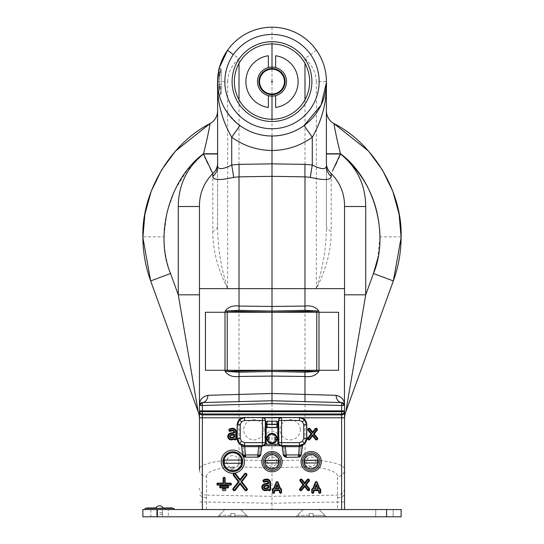 <?xml version="1.0" encoding="UTF-8"?>
<svg xmlns="http://www.w3.org/2000/svg" width="544" height="544" viewBox="0 0 544 544"><rect width="100%" height="100%" fill="white"/><g stroke="black" fill="none" stroke-linecap="round" stroke-linejoin="round"><path stroke-width="0.41" stroke-dasharray="2.72 2.04" d="M241.536 461.672A8.704 8.704 0 0 0 232.832 452.968A8.704 8.704 0 0 0 224.128 461.672A8.704 8.704 0 0 0 232.832 470.376A8.704 8.704 0 0 0 241.536 461.672A8.704 8.704 0 0 0 232.832 452.968A8.704 8.704 0 0 0 224.128 461.672A8.704 8.704 0 0 0 232.832 470.376A8.704 8.704 0 0 0 241.536 461.672M242.984 461.672A10.152 10.152 0 0 0 232.832 451.52A10.152 10.152 0 0 0 222.68 461.672A10.152 10.152 0 0 0 232.832 471.832A10.152 10.152 0 0 0 242.984 461.672A10.152 10.152 0 0 0 232.832 451.52A10.152 10.152 0 0 0 222.68 461.672A10.152 10.152 0 0 0 232.832 471.832A10.152 10.152 0 0 0 242.984 461.672M280.704 461.672A8.704 8.704 0 0 0 272 452.968A8.704 8.704 0 0 0 263.296 461.672A8.704 8.704 0 0 0 272 470.376A8.704 8.704 0 0 0 280.704 461.672A8.704 8.704 0 0 0 272 452.968A8.704 8.704 0 0 0 263.296 461.672A8.704 8.704 0 0 0 272 470.376A8.704 8.704 0 0 0 280.704 461.672A8.704 8.704 0 0 0 272 452.968A8.704 8.704 0 0 0 263.296 461.672A8.704 8.704 0 0 0 272 470.376A8.704 8.704 0 0 0 280.704 461.672M319.872 461.672A8.704 8.704 0 0 0 311.168 452.968A8.704 8.704 0 0 0 302.464 461.672A8.704 8.704 0 0 0 311.168 470.376A8.704 8.704 0 0 0 319.872 461.672A8.704 8.704 0 0 0 311.168 452.968A8.704 8.704 0 0 0 302.464 461.672A8.704 8.704 0 0 0 311.168 470.376A8.704 8.704 0 0 0 319.872 461.672A8.704 8.704 0 0 0 311.168 452.968A8.704 8.704 0 0 0 302.464 461.672A8.704 8.704 0 0 0 311.168 470.376A8.704 8.704 0 0 0 319.872 461.672M326.393 82.586L326.4 81.6C326.325 70.128 323.007 59.677 316.452 50.238C305.347 35.394 290.53 27.717 272 27.2C253.47 27.717 238.653 35.394 227.548 50.238M221.224 69.272L221.224 81.6L221.224 69.272L220.803 69.244L219.422 75.453L218.974 81.6C220.884 95.214 221.034 97.267 219.422 87.754L218.974 81.6C220.884 67.98 221.034 65.933 219.422 75.453A1.448 0.721 -172.5 0 1 218.056 74.548M218.049 88.55L217.702 84.973M217.62 82.994L217.614 80.247M217.756 77.459L219.429 67.612M221.224 93.928L221.224 81.6L221.224 93.928L220.803 93.956L219.422 87.754A1.448 0.721 -7.5 0 0 218.062 88.658M326.4 153.755L326.4 110.847L326.4 153.986L340.524 153.755L337.443 141.12M336.94 138.897L335.294 131.09M335.09 130.05L334.431 126.548M334.227 125.426L333.948 123.576A14.504 14.504 0 0 1 326.4 110.847M316.452 50.238L304.98 58.602C312.025 64.695 315.806 72.359 316.329 81.6L326.4 81.6L326.4 226.154A14.504 6.977 0 0 0 331.174 231.329L331.174 173.502A14.504 14.008 0 0 1 326.4 163.118L326.4 226.154C326.332 247.119 322.973 267.947 316.329 288.64L344.536 288.64L344.536 469.662C346.242 464.522 324.788 459.32 304.98 460.074L304.98 466.99C321.252 466.235 338.871 471.437 337.47 476.578A7.256 6.922 -0 0 0 344.536 469.662L344.536 488.172A7.256 6.922 -0 0 1 337.47 495.088L272 496.346L206.53 495.088L206.53 502.003L199.464 502.003M206.53 476.578C205.129 471.437 222.748 466.235 239.02 466.99L239.02 460.074C219.212 459.32 197.758 464.522 199.464 469.662A7.256 6.922 0 0 0 206.53 476.578L206.53 495.088A7.256 6.922 0 0 1 199.464 488.172M344.536 488.172L344.536 502.003L337.47 502.003L337.47 476.578M337.47 509.544L199.464 509.544L272 509.544L272 503.261L337.47 502.003L337.47 509.544L272 509.544M300.288 429.76A10.152 10.152 0 0 0 290.136 419.608A10.152 10.152 0 0 0 279.976 429.76A10.152 10.152 0 0 0 290.136 439.912A10.152 10.152 0 0 0 300.288 429.76M266.166 442.775A7.256 7.256 0 0 0 277.834 442.775M278.562 441.558A7.256 7.256 0 0 0 278.562 435.37M277.834 434.153A7.256 7.256 0 0 0 266.166 434.153M265.438 435.37A7.256 7.256 0 0 0 265.438 441.558M264.024 429.76A10.152 10.152 0 0 0 253.864 419.608A10.152 10.152 0 0 0 243.712 429.76A10.152 10.152 0 0 0 253.864 439.912A10.152 10.152 0 0 0 264.024 429.76M304.98 99.77L304.98 460.074L272 460.707L272 467.622L304.98 466.99M206.53 509.544L206.53 502.003L272 503.261L272 467.622L239.02 466.99M344.536 509.544L344.536 502.003M199.464 294.814L199.464 419.118L199.464 206.516L199.464 294.814L178.276 294.814L198.159 411.686L150.654 280.942L170.537 273.516C166.253 261.671 164.098 249.451 164.084 236.851L142.888 236.851M199.464 419.118A21.76 21.76 0 0 0 198.159 411.686M199.464 469.662L199.464 206.516L178.276 206.516L178.276 294.814L170.537 273.516M212.826 231.329C212.806 250.308 217.756 269.416 227.671 288.64C221.027 267.947 217.668 247.119 217.6 226.154A14.504 6.977 180 0 1 212.826 231.329L212.826 173.502C203.803 182.723 199.349 193.725 199.464 206.516M199.464 288.64L227.671 288.64L227.671 81.6L217.6 81.6L217.6 226.154L217.6 153.986L203.476 153.986L204.082 155.4M205.455 158.528L206.264 160.303M207.903 163.792L210.052 168.137M211.596 171.129L211.881 171.666M205.999 143.528L203.476 153.986C186.878 167.491 178.48 185.001 178.276 206.516M217.6 153.986L217.6 110.847A14.504 14.504 0 0 1 210.052 123.576L208.699 131.104M208.216 133.498L208.032 134.395M207.645 136.204L206.536 141.202M217.6 81.6C216.9 97.58 224.332 112.22 239.904 125.521C249.499 132.41 260.195 135.898 272 136L272 119.252M344.536 405.47L344.536 419.118A21.76 21.76 0 0 1 345.841 411.686L393.346 280.942L373.463 273.516L365.724 294.814L365.724 206.516C365.52 185.001 357.122 167.491 340.524 153.986L340.524 153.755M345.841 411.686L365.724 294.814L344.536 294.814M331.174 173.502C340.197 182.723 344.651 193.725 344.536 206.516L365.724 206.516M326.4 153.986L340.524 153.986L339.918 155.407M332.404 171.129L335.24 165.553M336.865 162.18L338.32 159.025M220.803 69.244L219.477 67.422L218.647 70.972M227.671 81.6C228.174 72.393 231.955 64.729 239.02 58.602L233.369 54.577M272 27.2L272 41.711C285.743 41.97 296.738 47.6 304.98 58.602L304.98 63.43M316.329 81.6L316.329 288.64C326.244 269.416 331.194 250.308 331.174 231.329M344.536 288.64L344.536 206.516M272 311.093L272 400.744L202.293 402.574M239.02 99.77L239.02 460.074L272 460.707L272 403.648M272 306.456L272 150.504M272 94.656L272 81.988M272 81.212L272 68.544M272 43.948L272 41.711C258.257 41.97 247.262 47.6 239.02 58.602L239.02 63.43M217.6 163.118A14.504 14.008 180 0 1 212.826 173.502M217.6 153.755L203.476 153.755L187.326 170.143L174.787 190.114L166.913 212.364L164.091 235.26M219.048 74.793L219.048 84.85L221.224 84.184L221.224 76.582L221.224 84.184L219.048 84.85L219.048 74.793L221.224 76.582M221.224 86.945L221.224 72.318L221.224 88.856L221.224 86.945L219.048 87.19L219.048 72.114L219.048 88.189L219.048 87.19L221.224 86.945M221.224 87.978L221.224 86.965L221.224 87.978L219.048 87.734L219.048 88.189L219.048 86.299L219.048 87.734L221.224 87.978M219.048 86.299L221.224 86.965L219.048 86.299M221.224 72.318L221.224 71.448L221.224 72.318L219.048 72.57L221.224 72.318M275.624 55.74L275.624 67.551A14.504 14.504 0 0 1 275.624 95.649L275.624 107.46M268.376 107.46L268.376 95.649A14.504 14.504 0 0 1 268.376 67.551L268.376 55.74M156.747 509.544L156.747 516.8L162.404 516.8L156.747 516.8L162.404 516.8L156.747 516.8L156.747 509.544L162.404 509.544L162.404 516.8L162.404 509.544L156.747 509.544M168.28 509.544L150.872 509.544L168.28 509.544L150.872 509.544L150.872 516.8L168.28 516.8L150.872 516.8L168.28 516.8L150.872 516.8L150.872 509.544L168.28 509.544L168.28 516.8M375.72 509.544L375.72 516.8L393.128 516.8L375.72 516.8L393.128 516.8L375.72 516.8L375.72 509.544L393.128 509.544L393.128 516.8L393.128 509.544L375.72 509.544L393.128 509.544L375.72 509.544L375.72 516.8M240.808 509.544L248.064 516.8L217.6 516.8L248.064 516.8L217.6 516.8L248.064 516.8L240.808 509.544L224.856 509.544L217.6 516.8L224.856 509.544L240.808 509.544M319.144 509.544L326.4 516.8L295.936 516.8L326.4 516.8L295.936 516.8L326.4 516.8L319.144 509.544L303.192 509.544L295.936 516.8L303.192 509.544L319.144 509.544M157.4 516.8L142.888 516.8L142.888 509.544L157.4 509.544L157.4 516.8L401.112 516.8M401.112 509.544L157.4 509.544M393.128 509.544L393.128 516.8M150.872 509.544L150.872 516.8M230.874 515.352L219.776 515.352L219.776 516.8L230.874 516.8L219.776 516.8L230.874 516.8L219.776 516.8L219.776 515.352L230.874 515.352L230.874 516.8L230.874 513.461L230.874 515.352L219.776 515.352L230.874 515.352L230.874 516.8L230.874 513.461L234.79 513.461L230.874 513.461L230.874 515.352M234.79 516.8L245.888 516.8L234.79 516.8L245.888 516.8L234.79 516.8L234.79 515.352L245.888 515.352L234.79 515.352L234.79 516.8L234.79 513.461L234.79 515.352L245.888 515.352L234.79 515.352L234.79 516.8M234.79 513.461L230.874 513.461L234.79 513.461L234.79 515.352L234.79 513.461M309.21 515.352L298.112 515.352L298.112 516.8L309.21 516.8L298.112 516.8L309.21 516.8L298.112 516.8L298.112 515.352L309.21 515.352L309.21 516.8L309.21 513.461L309.21 515.352L298.112 515.352L309.21 515.352L309.21 516.8L309.21 513.461L313.126 513.461L309.21 513.461L309.21 515.352M313.126 516.8L324.224 516.8L313.126 516.8L324.224 516.8L313.126 516.8L313.126 515.352L324.224 515.352L313.126 515.352L313.126 516.8L313.126 513.461L313.126 515.352L324.224 515.352L313.126 515.352L313.126 516.8M313.126 513.461L309.21 513.461L313.126 513.461L313.126 515.352L313.126 513.461M276.644 461.672A4.644 4.644 0 0 0 272 457.035A4.644 4.644 0 0 0 267.356 461.672A4.644 4.644 0 0 0 272 466.317A4.644 4.644 0 0 0 276.644 461.672M315.812 461.672A4.644 4.644 0 0 0 311.168 457.035A4.644 4.644 0 0 0 306.524 461.672A4.644 4.644 0 0 0 311.168 466.317A4.644 4.644 0 0 0 315.812 461.672M244.44 461.672A11.608 11.608 0 0 0 232.832 450.072A11.608 11.608 0 0 0 221.224 461.672A11.608 11.608 0 0 0 232.832 473.28A11.608 11.608 0 0 0 244.44 461.672M238.925 461.672A6.093 6.093 0 0 0 232.832 455.58A6.093 6.093 0 0 0 226.739 461.672A6.093 6.093 0 0 0 232.832 467.765A6.093 6.093 0 0 0 238.925 461.672M272.02 468.132A6.453 6.453 0 0 0 277.821 458.884A6.453 6.453 0 0 0 266.975 457.62A6.453 6.453 0 0 0 270.504 467.956L271.245 468.085A6.453 6.453 0 0 1 266.54 458.232A6.453 6.453 0 0 1 277.46 458.232A6.453 6.453 0 0 1 272.755 468.085L272.02 468.132M311.188 468.132A6.453 6.453 0 0 0 316.989 458.884A6.453 6.453 0 0 0 306.143 457.62A6.453 6.453 0 0 0 309.672 467.956L310.413 468.085A6.453 6.453 0 0 1 305.708 458.232A6.453 6.453 0 0 1 316.628 458.232A6.453 6.453 0 0 1 311.923 468.085L311.188 468.132M231.751 467.52L230.697 467.228L230.697 470.261L231.751 470.458L231.751 467.52M232.859 467.622L233.913 467.52L233.913 470.458L232.859 470.526L232.859 467.622M232.859 470.526A8.847 8.847 0 0 0 240.822 457.871A8.847 8.847 0 0 0 225.978 456.076A8.847 8.847 0 0 0 230.697 470.261M233.913 470.458A8.847 8.847 0 0 0 240.312 456.94A8.847 8.847 0 0 0 225.352 456.94A8.847 8.847 0 0 0 231.751 470.458M265.771 460.367L278.229 460.367M278.229 462.978L265.771 462.978M304.939 460.367L317.397 460.367M317.397 462.978L304.939 462.978M224.529 460.081L241.135 460.081M241.135 463.27L224.529 463.27M267.077 421.559L267.077 424.191M267.077 424.449L267.077 427.081M276.923 421.559L276.923 424.191M276.923 424.449L276.923 427.081M268.852 437.594A3.264 3.264 0 0 1 275.148 437.594M275.148 439.334A3.264 3.264 0 0 1 268.852 439.334M244.44 417.432L299.56 417.432M257.543 457.32L258.624 455.437A2.904 2.904 -21.2 0 0 257.489 457.13M286.511 457.13A2.904 2.904 21.2 0 0 285.376 455.437L286.457 457.32M283.852 446.699L284.716 454.6L283.852 446.699M260.148 446.699L259.284 454.6L260.148 446.699M245.895 457.13A2.904 2.904 21.2 0 0 244.759 455.437L245.84 457.32M299.9 454.6L300.907 445.536L299.9 454.6M298.16 457.32L299.241 455.437A2.904 2.904 -21.2 0 0 298.105 457.13M243.148 445.992L244.1 454.6L243.148 445.992M155.931 507.953L146.676 507.953M159.576 508.388L172.632 508.388L159.576 508.388C162.833 508.388 162.833 508.388 159.576 508.388C156.312 508.388 156.312 508.388 159.576 508.388C162.833 508.388 162.833 508.388 159.576 508.388C156.312 508.388 156.312 508.388 159.576 508.388L159.732 507.953L159.576 508.388L164.941 508.388C166.246 508.388 166.246 508.388 164.941 508.388L159.576 508.388M172.468 507.953L163.214 507.953M153.483 508.388L153.32 507.953L151.606 507.953L151.45 508.388L153.483 508.388L151.45 508.388M161.446 507.953L165.798 507.953L159.732 507.953L161.446 507.953L161.602 508.388M157.386 507.953L155.672 507.953L155.509 508.388L155.672 507.953L157.386 507.953M153.32 507.953L151.606 507.953M157.542 508.388L155.509 508.388L157.542 508.388M174.08 509.544L174.08 508.388L145.064 508.388L145.064 509.544L174.08 509.544L145.064 509.544M159.576 514.481L161.752 514.481L159.576 514.481M159.576 512.74L161.752 512.74L159.576 512.74M155.727 508.388A4.134 4.134 0 0 1 163.418 508.388L155.727 508.388L163.418 508.388M205.435 312.256L227.222 312.256L227.222 370.28L316.778 370.28L316.778 312.256L318.995 312.256M227.222 312.256L316.778 312.256M318.859 370.28L318.859 312.256L338.565 312.256M225.141 370.28L225.005 312.256M401.112 236.851L379.916 236.851M206.482 497.712A7.256 4.291 0 0 1 199.464 493.422M337.518 497.712A7.256 4.291 180 0 0 344.536 493.422M301.838 417.799L280.085 417.799M263.915 417.799L242.162 417.799M379.916 237.238L377.672 258.713M386.6 509.544L386.6 516.8M220.803 93.956L219.477 95.778M219.048 88.189L221.224 88.856L219.048 88.189M219.048 72.114L221.224 71.448M245.888 515.352L245.888 516.8L245.888 515.352M324.224 515.352L324.224 516.8L324.224 515.352M147.608 508.388L147.444 507.953M171.544 508.388L171.7 507.953M161.752 514.481C162.867 514.427 162.867 513.842 161.752 512.74C162.867 513.842 162.867 514.427 161.752 514.481M157.4 512.74C156.244 512.965 156.244 513.55 157.4 514.481C156.244 513.55 156.244 512.965 157.4 512.74"/><path stroke-width="0.82" d="M282.152 461.672A10.152 10.152 0 0 0 272 451.52A10.152 10.152 0 0 0 261.848 461.672A10.152 10.152 0 0 0 272 471.832A10.152 10.152 0 0 0 282.152 461.672A10.152 10.152 0 0 0 272 451.52A10.152 10.152 0 0 0 261.848 461.672A10.152 10.152 0 0 0 272 471.832A10.152 10.152 0 0 0 282.152 461.672M321.32 461.672A10.152 10.152 0 0 0 311.168 451.52A10.152 10.152 0 0 0 301.016 461.672A10.152 10.152 0 0 0 311.168 471.832A10.152 10.152 0 0 0 321.32 461.672A10.152 10.152 0 0 0 311.168 451.52A10.152 10.152 0 0 0 301.016 461.672A10.152 10.152 0 0 0 311.168 471.832A10.152 10.152 0 0 0 321.32 461.672M232.104 81.6A39.896 39.896 0 0 0 272 121.496A39.896 39.896 0 0 0 311.896 81.6A39.896 39.896 0 0 0 272 41.704A39.896 39.896 0 0 0 232.104 81.6M234.348 81.6A37.652 37.652 0 0 0 272 119.252A37.652 37.652 0 0 0 309.652 81.6A37.652 37.652 0 0 0 272 43.948A37.652 37.652 0 0 0 234.348 81.6M272.476 27.2L272 27.2A54.4 54.4 0 0 1 326.4 81.6A54.4 54.4 0 0 1 272 136C283.805 135.898 294.501 132.41 304.096 125.521L321.116 104.985L326.393 82.586M218.056 74.548A1.448 0.721 -172.5 0 1 218.062 74.548C221.836 58.201 216.328 73.399 218.062 88.658L218.049 88.55M217.702 84.973L217.62 82.994M217.614 80.247L217.756 77.459M326.4 110.847A14.504 14.504 0 0 0 333.948 123.576L368.451 151.028L382.364 169.857L392.788 191.257L399.112 214.214L401.105 237.538L393.346 280.942C398.5 266.696 401.084 252.001 401.112 236.851C402.492 192.488 373.538 143.65 333.948 123.576C333.812 123.896 337.124 141.1 340.524 153.755C366.037 175.583 379.168 203.286 379.916 236.851L379.916 237.238M337.443 141.12L336.94 138.897M335.294 131.09L335.09 130.05M334.431 126.548L334.227 125.426M142.888 236.851C142.916 252.001 145.5 266.696 150.654 280.942L142.895 237.538L144.888 214.214L151.212 191.257L161.636 169.857L175.549 151.028L210.052 123.576C170.462 143.65 141.508 192.488 142.888 236.851M211.881 171.666L212.826 173.502C203.803 182.723 199.349 193.725 199.464 206.516L199.464 405.47L202.368 405.47L202.293 402.574A2.904 2.904 0 0 0 199.464 405.47L199.464 411.067A2.904 2.897 0 0 0 202.368 413.964L202.368 411.692L341.632 411.692L202.368 411.502A2.904 0.626 180 0 1 199.464 410.876L202.368 410.876L202.368 411.692A2.904 0.626 180 0 1 199.464 411.067L199.464 469.662M220.089 486.894A0.578 0.578 0 0 0 220.667 487.472L227.589 487.472A0.578 0.578 0 0 0 228.167 486.894A0.578 0.578 0 0 0 227.589 486.316L220.667 486.316A0.578 0.578 0 0 0 220.089 486.894M219.647 486.894A1.02 1.02 0 0 0 220.667 487.92L227.589 487.92A1.02 1.02 0 0 0 228.609 486.894A1.02 1.02 0 0 0 227.589 485.874L220.667 485.874A1.02 1.02 0 0 0 219.647 486.894M233.961 433.044L230.704 433.67A2.815 2.815 0 0 0 228.487 437.056A2.815 2.815 0 0 0 231.948 439.158L233.947 438.634A0.68 0.68 0 0 1 234.709 438.954A0.585 0.585 0 0 0 235.79 438.668L235.79 432.079A3.108 3.108 0 0 0 232.689 428.978A6.589 6.589 0 0 0 229.915 429.583A0.585 0.585 0 0 0 229.636 430.358A0.585 0.585 0 0 0 230.404 430.644A5.426 5.426 0 0 1 232.689 430.141A1.945 1.945 0 0 1 234.607 432.364A0.809 0.809 0 0 1 233.961 433.044L233.832 432.392L230.581 433.017A3.482 3.482 0 0 0 227.841 437.199A3.482 3.482 0 0 0 232.118 439.804L234.131 439.287A1.244 1.244 0 0 0 236.456 438.668L236.456 432.079A3.774 3.774 0 0 0 232.689 428.312A7.256 7.256 0 0 0 229.636 428.978A1.244 1.244 0 0 0 229.031 430.637A1.244 1.244 0 0 0 230.69 431.242A4.76 4.76 0 0 1 232.689 430.807A1.278 1.278 0 0 1 233.947 432.269L233.832 432.392M224.706 483.541L224.706 478.319A0.578 0.578 0 0 0 224.128 477.741A0.578 0.578 0 0 0 223.55 478.319L223.55 483.541L217.899 483.541A0.578 0.578 0 0 0 217.321 484.126A0.578 0.578 0 0 0 217.899 484.704L230.357 484.704A0.578 0.578 0 0 0 230.935 484.126A0.578 0.578 0 0 0 230.357 483.541L224.706 483.541L225.148 483.099L225.148 478.319A1.02 1.02 0 0 0 224.128 477.299A1.02 1.02 0 0 0 223.108 478.319L223.108 483.099L217.899 483.099A1.02 1.02 0 0 0 216.872 484.126A1.02 1.02 0 0 0 217.899 485.146L230.357 485.146A1.02 1.02 0 0 0 231.384 484.126A1.02 1.02 0 0 0 230.357 483.099L225.148 483.099M266.778 480.91A1.945 1.945 0 0 1 268.709 483.079A0.809 0.809 0 0 1 268.063 483.779L264.772 484.446A2.815 2.815 0 0 0 262.582 487.839A2.815 2.815 0 0 0 266.036 489.933L268.036 489.41A0.68 0.68 0 0 1 268.797 489.729A0.585 0.585 0 0 0 269.885 489.444L269.885 482.854A3.108 3.108 0 0 0 266.778 479.747A6.589 6.589 0 0 0 264.01 480.359A0.585 0.585 0 0 0 263.724 481.134A0.585 0.585 0 0 0 264.5 481.413A5.426 5.426 0 0 1 266.778 480.91L266.778 481.576A1.278 1.278 0 0 1 268.042 483.004L264.636 483.793A3.482 3.482 0 0 0 261.936 487.995A3.482 3.482 0 0 0 266.206 490.572L268.219 490.062A1.244 1.244 0 0 0 270.552 489.444L270.552 482.854A3.774 3.774 0 0 0 266.778 479.08A7.256 7.256 0 0 0 263.731 479.754A1.244 1.244 0 0 0 263.119 481.413A1.244 1.244 0 0 0 264.778 482.018A4.76 4.76 0 0 1 266.778 481.576M278.229 488.641L277.08 485.608L275.93 488.641L278.229 488.641M277.08 484.35L275.284 489.083L278.868 489.083L277.08 484.35L277.08 485.608M275.284 489.083L275.93 488.641M281.574 492.279L281.574 489.668A1.02 1.02 0 0 0 280.554 488.641L278.032 482.351A1.02 1.02 0 0 0 276.121 482.351L273.605 488.641A1.02 1.02 0 0 0 272.578 489.668L272.578 492.279A1.02 1.02 0 0 0 273.605 493.299A1.02 1.02 0 0 0 274.625 492.279L274.625 490.688L279.528 490.688L279.528 492.279A1.02 1.02 0 0 0 280.554 493.299A1.02 1.02 0 0 0 281.574 492.279L281.132 492.279L281.132 489.668L281.574 489.668M281.132 489.668A0.578 0.578 0 0 0 280.554 489.083L280.106 489.083L277.617 482.514A0.578 0.578 0 0 0 276.536 482.514L274.047 489.083L273.605 489.083A0.578 0.578 0 0 0 273.027 489.668L273.027 492.279A0.578 0.578 0 0 0 273.605 492.857A0.578 0.578 0 0 0 274.183 492.279L274.183 490.246L279.97 490.246L279.97 492.279L279.528 492.279M279.97 490.246L279.528 490.688M273.027 492.279L272.578 492.279M273.027 489.668L272.578 489.668M280.106 489.083L280.412 488.641M279.97 492.279A0.578 0.578 0 0 0 280.554 492.857A0.578 0.578 0 0 0 281.132 492.279M273.605 489.083L273.605 488.641M274.047 489.083L273.741 488.641M268.056 487.431L268.056 485.826L268.722 485.826A0.809 0.809 0 0 0 267.75 485.03L267.879 485.683L265.132 486.241A0.986 0.986 0 0 0 264.37 487.431A0.986 0.986 0 0 0 265.588 488.158L268.002 487.499L268.178 488.145A0.741 0.741 0 0 0 268.722 487.431L268.056 487.431M268.722 487.431L268.722 485.826M267.75 485.03L264.996 485.588A1.652 1.652 0 0 0 263.718 487.587A1.652 1.652 0 0 0 265.758 488.798L268.178 488.145M269.885 489.444L270.552 489.444M266.036 489.933L266.206 490.572M224.815 488.641L223.441 488.641A1.02 1.02 0 0 0 222.414 489.668A1.02 1.02 0 0 0 223.441 490.688L224.815 490.688A1.02 1.02 0 0 0 225.842 489.668A1.02 1.02 0 0 0 224.815 488.641L224.815 489.083L223.441 489.083L223.441 488.641M230.357 483.541L230.357 483.099M224.706 478.319L225.148 478.319M223.55 483.541L223.108 483.099M230.357 484.704L230.357 485.146M233.961 436.682L233.791 434.942L231.05 435.465A0.986 0.986 0 0 0 230.275 436.648A0.986 0.986 0 0 0 231.486 437.39L234.627 436.682L234.627 435.078L233.961 435.078M234.627 435.078A0.809 0.809 0 0 0 233.668 434.282L230.928 434.812A1.652 1.652 0 0 0 229.622 436.798A1.652 1.652 0 0 0 231.656 438.029L231.486 437.39M231.656 438.029L234.076 437.396L233.906 436.757M233.668 434.282L233.791 434.942M230.928 434.812L231.05 435.465M230.704 433.67L230.581 433.017M229.915 429.583L229.636 428.978M234.076 437.396A0.741 0.741 0 0 0 234.627 436.682M234.709 438.954L234.131 439.287L233.947 438.634M317.132 430.345A1.244 1.244 0 0 0 316.941 428.584A1.244 1.244 0 0 0 315.187 428.774L312.616 431.95L310.046 428.774A1.244 1.244 0 0 0 308.292 428.584A1.244 1.244 0 0 0 308.108 430.345L311.012 433.935L307.816 437.879A1.244 1.244 0 0 0 308.006 439.64A1.244 1.244 0 0 0 309.76 439.45L312.616 435.914L315.479 439.45A1.244 1.244 0 0 0 317.234 439.64A1.244 1.244 0 0 0 317.417 437.879L314.221 433.935L317.132 430.345L316.608 429.923A0.585 0.585 0 0 0 316.526 429.107A0.585 0.585 0 0 0 315.704 429.189L315.187 428.774M315.704 429.189L312.616 433.004L309.529 429.189A0.585 0.585 0 0 0 308.713 429.107A0.585 0.585 0 0 0 308.625 429.923L311.868 433.935L308.339 438.301A0.585 0.585 0 0 0 308.421 439.117A0.585 0.585 0 0 0 309.244 439.035L312.616 434.86L315.996 439.035A0.585 0.585 0 0 0 316.812 439.117A0.585 0.585 0 0 0 316.9 438.301L313.364 433.935L316.608 429.923M313.364 433.935L314.221 433.935M312.616 434.86L312.616 435.914M309.244 439.035L309.76 439.45M311.868 433.935L311.012 433.935M308.625 429.923L308.108 430.345M309.529 429.189L310.046 428.774M312.616 433.004L312.616 431.95M202.293 402.574A7.256 5.753 88.5 0 0 207.856 395.318C202.13 396.76 199.328 400.146 199.464 405.47L202.293 402.574L272 400.744L272 403.648L202.368 405.47L202.368 410.876L341.632 410.876L341.632 411.502A2.904 0.626 -0 0 0 344.536 410.876L344.536 509.544M344.536 294.814L365.724 294.814L345.841 411.686A21.76 21.76 0 0 0 344.536 419.118L344.536 405.47L341.707 402.574L341.632 405.47L272 403.648L272 400.744L341.707 402.574L272 400.744L272 393.496L336.144 395.318C341.87 396.76 344.672 400.146 344.536 405.47A2.904 2.904 0 0 0 341.707 402.574A7.256 5.753 91.5 0 1 336.144 395.318M341.632 410.876L344.536 410.876L344.536 405.47L341.632 405.47L341.632 410.876M341.632 413.964A2.904 2.897 0 0 0 344.536 411.067A2.904 0.626 0 0 1 341.632 411.692L341.632 413.964L202.368 413.964L202.368 414.902L341.632 414.902L341.632 413.964M240.088 484.024L244.848 490.151A1.394 1.394 0 0 0 246.799 490.396A1.394 1.394 0 0 0 247.044 488.444L241.849 481.753L246.684 475.524A1.394 1.394 0 0 0 246.439 473.572A1.394 1.394 0 0 0 244.48 473.817L240.088 479.482L235.688 473.817A1.394 1.394 0 0 0 233.73 473.572A1.394 1.394 0 0 0 233.485 475.524L238.32 481.753L233.124 488.444A1.394 1.394 0 0 0 233.369 490.396A1.394 1.394 0 0 0 235.328 490.151L240.088 484.024L240.088 482.936L245.371 489.743L244.848 490.151M245.371 489.743A0.728 0.728 0 0 0 246.391 489.872A0.728 0.728 0 0 0 246.52 488.852L241.006 481.753L246.16 475.116A0.728 0.728 0 0 0 246.031 474.096A0.728 0.728 0 0 0 245.011 474.225L240.088 480.563L235.164 474.225A0.728 0.728 0 0 0 234.144 474.096A0.728 0.728 0 0 0 234.015 475.116L239.163 481.753L233.648 488.852A0.728 0.728 0 0 0 233.777 489.872A0.728 0.728 0 0 0 234.797 489.743L240.088 482.936M239.163 481.753L238.32 481.753M234.015 475.116L233.485 475.524M241.006 481.753L241.849 481.753M246.52 488.852L247.044 488.444M235.164 474.225L235.688 473.817M240.088 480.563L240.088 479.482M309.441 488.655L306.245 484.704L309.148 481.114A1.244 1.244 0 0 0 308.965 479.359A1.244 1.244 0 0 0 307.21 479.543L304.64 482.725L302.07 479.543A1.244 1.244 0 0 0 300.315 479.359A1.244 1.244 0 0 0 300.132 481.114L303.035 484.704L299.839 488.655A1.244 1.244 0 0 0 300.023 490.409A1.244 1.244 0 0 0 301.777 490.226L304.64 486.69L307.503 490.226A1.244 1.244 0 0 0 309.257 490.409A1.244 1.244 0 0 0 309.441 488.655L308.924 489.076L305.388 484.704L306.245 484.704M305.388 484.704L308.632 480.699A0.585 0.585 0 0 0 308.543 479.876A0.585 0.585 0 0 0 307.727 479.964L304.64 483.779L304.64 482.725M304.64 483.779L301.553 479.964A0.585 0.585 0 0 0 300.737 479.876A0.585 0.585 0 0 0 300.648 480.699L303.892 484.704L303.035 484.704M303.892 484.704L300.356 489.076A0.585 0.585 0 0 0 300.444 489.892A0.585 0.585 0 0 0 301.26 489.804L304.64 485.629L308.02 489.804A0.585 0.585 0 0 0 308.836 489.892A0.585 0.585 0 0 0 308.924 489.076M308.02 489.804L307.503 490.226M304.64 485.629L304.64 486.69M317.397 488.641L316.248 485.608L315.098 488.641L314.452 489.083L318.036 489.083L317.397 488.641M318.036 489.083L316.248 484.35L316.248 485.608M316.248 484.35L314.452 489.083M320.742 489.668A1.02 1.02 0 0 0 319.722 488.641L317.2 482.351A1.02 1.02 0 0 0 315.289 482.351L312.773 488.641A1.02 1.02 0 0 0 311.746 489.668L311.746 492.279A1.02 1.02 0 0 0 312.773 493.299A1.02 1.02 0 0 0 313.793 492.279L313.793 490.688L318.696 490.688L318.696 492.279A1.02 1.02 0 0 0 319.722 493.299A1.02 1.02 0 0 0 320.742 492.279L320.742 489.668L320.3 489.668A0.578 0.578 0 0 0 319.722 489.083L319.722 488.641M319.722 489.083L319.274 489.083L316.785 482.514A0.578 0.578 0 0 0 315.704 482.514L313.215 489.083L312.773 489.083A0.578 0.578 0 0 0 312.195 489.668L312.195 492.279A0.578 0.578 0 0 0 312.773 492.857A0.578 0.578 0 0 0 313.351 492.279L313.351 490.246L319.138 490.246L319.138 492.279A0.578 0.578 0 0 0 319.722 492.857A0.578 0.578 0 0 0 320.3 492.279L320.3 489.668M320.3 492.279L320.742 492.279M313.351 490.246L313.793 490.688M312.195 489.668L311.746 489.668M319.274 489.083L319.58 488.641M313.215 489.083L312.909 488.641M227.589 486.316L227.589 485.874M227.589 487.472L227.589 487.92M265.438 441.558A7.256 7.256 0 0 0 266.166 442.775L265.853 444.251L263.126 445.72L280.874 445.72L278.147 444.251L277.834 442.782A7.256 7.256 0 0 0 278.562 441.558M278.562 435.37A7.256 7.256 0 0 0 277.834 434.153M266.166 434.153A7.256 7.256 0 0 0 265.438 435.37M199.464 419.118A21.76 21.76 0 0 0 198.159 411.686L150.654 280.942L170.537 273.516L178.276 294.814L178.276 206.516C178.48 185.001 186.878 167.491 203.476 153.986L203.476 153.755C206.897 141.018 210.195 123.869 210.052 123.576A14.504 14.504 0 0 0 217.6 110.847L217.6 153.755L203.476 153.755C169.572 178.928 154.272 234.539 170.537 273.516M198.159 411.686L178.276 294.814L199.464 294.814M199.464 206.516L178.276 206.516M204.082 155.4L205.455 158.528M206.264 160.303L207.903 163.792M210.052 168.137L211.596 171.129M208.699 131.104L208.216 133.498M208.032 134.395L207.645 136.204M206.536 141.202L205.999 143.528M217.6 163.118A14.504 14.008 -0 0 1 212.826 173.502L203.476 153.986L217.6 153.986L217.6 166.328L217.6 81.614C216.947 101.068 221.653 119.612 231.724 137.238L231.724 165.029L239.02 164.356L272 163.86L272 136A54.4 54.4 0 0 1 217.6 81.6A54.4 54.4 0 0 1 272 27.2L271.524 27.2M239.904 125.521L231.724 137.238C243.76 145.88 257.183 150.3 272 150.504L272 136A54.4 54.4 0 0 1 217.6 81.6A54.4 54.4 0 0 1 272 27.2M271.524 136L272 136M326.4 153.986L340.524 153.986C357.122 167.491 365.52 185.001 365.724 206.516L344.536 206.516C344.651 193.725 340.197 182.723 331.174 173.502A14.504 14.008 180 0 1 326.4 163.118L326.4 81.6C327.053 101.068 322.347 119.612 312.276 137.238L304.096 125.521M365.724 206.516L365.724 294.814L373.463 273.516L393.346 280.942L345.841 411.686M326.4 153.755L340.524 153.755L332.404 171.129M335.24 165.553L336.865 162.18M338.32 159.025L338.545 158.528M338.552 158.508L339.918 155.407M233.369 54.577L227.548 50.238L219.477 67.429M218.647 70.972L217.6 81.437M344.536 206.516L344.536 288.64L272 288.64L272 163.86L304.98 164.356L312.276 165.029C320.906 169.334 325.618 169.769 326.4 166.328A14.504 13.654 180 0 0 331.174 176.446C330.976 180.214 324.034 180.52 310.352 177.364L304.98 176.854L272 176.338L239.02 176.854L233.648 177.364C219.946 180.513 213.01 180.207 212.826 176.446L212.826 173.502M212.826 176.446A14.504 13.654 -0 0 0 217.6 166.328C218.389 169.769 223.101 169.334 231.724 165.029A14.504 0.374 -99.7 0 1 233.648 177.364M272 150.504C286.817 150.3 300.24 145.88 312.276 137.238L312.276 165.029A14.504 0.374 -80.3 0 0 310.352 177.364M207.856 395.318L272 393.496L272 376.088L239.02 376.468C232.92 377.305 228.296 375.632 225.141 371.457L225.141 370.28M318.859 370.28L318.859 371.457C315.683 375.639 311.059 377.312 304.98 376.468L272 376.088L272 311.093L239.027 310.325L225.141 311.086C228.317 306.898 232.941 305.232 239.02 306.068L272 306.456L304.98 306.068C311.08 305.232 315.704 306.904 318.859 311.086L304.973 310.325L272 311.093L272 288.64L239.02 288.64L239.02 176.854A14.504 0.381 -90.9 0 0 239.02 164.356M225.141 371.457L272 370.28L271.986 312.256L316.778 312.256L316.778 311.086L271.993 312.256L272.014 370.28L227.222 370.28L227.222 312.256L272.014 312.256L227.222 311.086L227.222 312.256L205.435 312.256L205.435 370.28L227.222 370.28L227.222 371.457L239.027 372.212L272 371.443L304.973 372.212L316.778 371.457L316.778 370.28L338.565 370.28L338.565 312.256L318.995 312.256L318.995 370.28M318.859 371.457L272 370.28L316.778 370.28L316.778 312.256L318.995 312.256M344.536 288.64L344.434 404.729M272 311.093L272 306.456M272 119.252L272 94.656M272 81.988L272 81.212M272 68.544L272 43.948M275.624 95.649A14.504 14.504 0 0 1 257.496 81.6A14.504 14.504 0 0 1 268.376 67.551L268.376 55.74A26.112 26.112 0 0 0 268.376 107.46L268.376 95.649A14.504 14.504 0 0 0 286.504 81.6A14.504 14.504 0 0 0 275.624 67.551L275.624 55.74A26.112 26.112 0 0 1 275.624 107.46L275.624 95.649M268.376 67.551A14.504 14.504 0 0 1 275.624 67.551A14.504 14.504 0 0 0 268.376 67.551M258.944 81.6A13.056 13.056 0 0 1 272 68.544A13.056 13.056 0 0 1 285.056 81.6A13.056 13.056 0 0 0 272 68.544A13.056 13.056 0 0 0 258.944 81.6A13.056 13.056 0 0 0 272 94.656A13.056 13.056 0 0 0 285.056 81.6A13.056 13.056 0 0 1 272 94.656A13.056 13.056 0 0 1 258.944 81.6A13.056 13.056 0 0 0 272 94.656A13.056 13.056 0 0 0 285.056 81.6M271.612 81.6A0.388 0.388 0 0 1 272 81.212A0.388 0.388 0 0 1 272.388 81.6A0.388 0.388 0 0 1 272 81.988A0.388 0.388 0 0 1 271.612 81.6M401.112 509.544L142.888 509.544L142.888 516.8L401.112 516.8L401.112 509.544L401.112 516.8M280.704 461.672A8.704 8.704 0 0 0 272 452.968A8.704 8.704 0 0 0 263.296 461.672A8.704 8.704 0 0 0 272 470.376A8.704 8.704 0 0 0 280.704 461.672M319.872 461.672A8.704 8.704 0 0 0 311.168 452.968A8.704 8.704 0 0 0 302.464 461.672A8.704 8.704 0 0 0 311.168 470.376A8.704 8.704 0 0 0 319.872 461.672M244.44 461.672A11.608 11.608 0 0 0 232.832 450.072A11.608 11.608 0 0 0 221.224 461.672A11.608 11.608 0 0 0 232.832 473.28A11.608 11.608 0 0 0 244.44 461.672M264.717 461.672A7.283 7.283 0 0 0 272 468.955A7.283 7.283 0 0 0 279.283 461.672A7.283 7.283 0 0 0 272 454.39A7.283 7.283 0 0 0 264.717 461.672M278.365 461.672A6.365 6.365 0 0 1 278.229 462.978L265.771 462.978A6.365 6.365 0 0 1 265.771 460.367L278.229 460.367A6.365 6.365 0 0 1 278.365 461.672M303.885 461.672A7.283 7.283 0 0 0 311.168 468.955A7.283 7.283 0 0 0 318.451 461.672A7.283 7.283 0 0 0 311.168 454.39A7.283 7.283 0 0 0 303.885 461.672M317.533 461.672A6.365 6.365 0 0 1 317.397 462.978L304.939 462.978A6.365 6.365 0 0 1 304.939 460.367L317.397 460.367A6.365 6.365 0 0 1 317.533 461.672M223.366 461.672A9.466 9.466 0 0 0 232.832 471.138A9.466 9.466 0 0 0 242.298 461.672A9.466 9.466 0 0 0 232.832 452.214A9.466 9.466 0 0 0 223.366 461.672M241.284 461.672A8.452 8.452 0 0 1 241.135 463.27L224.529 463.27A8.452 8.452 0 0 1 224.529 460.081L241.135 460.081A8.452 8.452 0 0 1 241.284 461.672M303.056 444.645A1.448 1.448 135.5 0 0 302.335 445.726L299.404 446.672L299.411 445.57L304.531 443.435L306.816 438.464C306.714 441.211 305.504 443.306 303.164 444.761L302.335 445.726L301.26 454.587A2.904 2.904 158.8 0 1 298.377 457.13L286.164 457.32L283.363 454.587A2.904 2.904 21.2 0 0 286.239 457.13L286.239 454.927L298.377 454.927A2.904 0.694 6.9 0 0 301.26 454.587L298.377 457.13L299.384 445.57L303.164 444.761M278.562 428.244L277.834 427.536L272 427.346L266.166 427.536L265.438 428.244L265.316 420.492L265.316 442.66A2.904 2.904 135 0 1 262.412 445.556L244.596 445.556L244.596 446.672L241.55 445.835L240.944 444.645L244.589 445.57L239.469 443.435L237.34 438.308L240.244 438.308L241.516 441.381L244.596 442.66L262.412 442.66L262.412 417.588L281.445 417.445L278.807 419.186L278.562 420.362L278.807 443.958L281.071 445.679L299.384 445.57M240.836 444.761C238.496 443.306 237.286 441.211 237.184 438.464L237.34 424.844L239.469 419.71L244.596 417.588L244.596 420.492L241.516 421.763L240.244 424.844L240.244 438.308M276.923 421.559L276.923 421.212L267.077 421.212L267.077 421.559M306.816 424.68L304.531 419.71L299.56 417.432C303.94 417.887 306.354 420.308 306.816 424.68L306.816 438.464M240.244 424.844L237.184 424.68C237.646 420.308 240.06 417.887 244.44 417.432L262.412 417.588A2.904 2.904 -135 0 1 265.316 420.492L244.596 420.492M240.944 444.645A1.448 1.448 -135.5 0 1 241.665 445.726L242.74 454.587A2.904 2.904 21.2 0 0 245.623 457.13L242.74 454.587A2.904 0.694 -6.9 0 0 245.623 454.927L257.761 454.927L258.767 446.672L244.596 446.672M265.336 424.47L266.057 424.47L266.172 427.536M277.828 427.536L276.454 427.366L277.501 424.463L266.499 424.449L267.546 427.366L266.091 427.366A0.728 0.728 153.4 0 0 265.363 428.094M281.445 417.445L281.588 417.588A2.904 2.904 135 0 0 278.684 420.492L278.562 420.362M278.562 442.782L278.684 442.66A2.904 2.904 45 0 0 281.588 445.556L281.561 445.59A1.448 1.265 89.1 0 1 282.792 446.712L282.316 446.991L283.288 454.784M299.404 446.672L285.233 446.672L286.239 454.927A2.904 0.694 -6.9 0 1 283.363 454.587L282.418 446.842A1.448 1.448 44.3 0 0 281.166 445.584M285.233 445.57L285.233 446.672L282.792 446.712M301.328 454.784L302.45 445.835M282.322 446.937L281.071 445.679M278.637 428.094A0.728 0.728 -153.4 0 0 277.909 427.366L277.943 424.47L278.664 424.47M278.664 424.17L277.943 424.17L277.909 421.274A0.728 0.728 153.4 0 0 278.637 420.546M277.834 442.782L277.834 427.536M277.025 427.536L266.975 427.536M266.166 427.536L266.166 442.782M268.852 439.334A3.264 3.264 0 0 1 268.852 437.594M275.148 437.594A3.264 3.264 0 0 1 275.148 439.334M265.363 420.546A0.728 0.728 -153.4 0 0 266.091 421.274L266.057 424.17L265.336 424.17M244.596 442.66L244.589 445.57L263.004 445.665L265.193 443.958L265.438 442.782L265.438 428.244M258.767 445.57L258.767 446.672L261.208 446.712A1.448 1.265 -89.1 0 1 262.439 445.59L262.412 442.66L265.438 442.782M244.616 445.57L245.623 457.13L257.761 457.13A2.904 2.904 158.8 0 0 260.637 454.587L257.836 457.32L257.761 454.927A2.904 0.694 6.9 0 0 260.637 454.587L261.582 446.842L261.208 446.712M262.834 445.584A1.448 1.448 -44.3 0 0 261.582 446.842L262.929 445.679M260.712 454.784L261.678 446.937M242.672 454.784L241.55 445.835M237.184 424.68L237.184 438.464M265.438 420.362L265.193 419.186L262.555 417.445M272 424.211L266.499 424.191L267.546 421.274L276.454 421.274L277.501 424.177L272 424.211L272 421.308M272 442.816A4.352 4.352 0 0 0 276.264 439.334L274.768 439.334A2.904 2.904 0 0 0 274.768 437.594L276.264 437.594A4.352 4.352 0 0 0 267.736 437.594L269.232 437.594A2.904 2.904 0 0 0 269.232 439.334L267.736 439.334A4.352 4.352 0 0 0 272 442.816M272 443.544A5.08 5.08 0 0 0 277.08 438.464A5.08 5.08 0 0 0 272 433.384A5.08 5.08 0 0 0 266.92 438.464A5.08 5.08 0 0 0 272 443.544M276.264 437.594L276.835 437.594A4.916 4.916 0 0 1 276.835 439.334L276.264 439.334M267.736 439.334L267.165 439.334A4.916 4.916 0 0 1 267.165 437.594L267.736 437.594M146.52 508.388L146.676 507.953L155.931 507.953M163.214 507.953L172.468 507.953L172.632 508.388M174.08 509.544L174.08 508.388L145.064 508.388L145.064 509.544M155.727 508.388A4.134 4.134 0 0 1 163.418 508.388M272 128.744A47.144 47.144 0 0 0 319.144 81.6A47.144 47.144 0 0 0 272 34.456A47.144 47.144 0 0 0 224.856 81.6A47.144 47.144 0 0 0 272 128.744M164.084 237.245L164.091 235.26M220.667 487.472L220.667 487.92M232.689 430.141L232.689 430.807M217.899 484.704L217.899 485.146M277.617 482.514L278.032 482.351M276.536 482.514L276.121 482.351M264.996 485.588L265.132 486.241M265.758 488.798L265.588 488.158M269.885 482.854L270.552 482.854M266.778 479.747L266.778 479.08M264.01 480.359L263.731 479.754M264.5 481.413L264.778 482.018M264.772 484.446L264.636 483.793M268.063 483.779L267.934 483.126M268.709 483.079L268.042 483.004M223.55 478.319L223.108 478.319M217.899 483.541L217.899 483.099M231.948 439.158L232.118 439.804M234.607 432.364L233.947 432.269M230.404 430.644L230.69 431.242M316.9 438.301L317.417 437.879M315.996 439.035L315.479 439.45M199.464 412.005A2.904 2.897 0 0 0 202.368 414.902L202.368 509.544M341.632 509.544L341.632 414.902A2.904 2.897 0 0 0 344.536 412.005M301.838 417.799L344.536 417.799M234.797 489.743L235.328 490.151M233.648 488.852L233.124 488.444M246.16 475.116L246.684 475.524M245.011 474.225L244.48 473.817M308.632 480.699L309.148 481.114M307.727 479.964L307.21 479.543M301.553 479.964L302.07 479.543M300.648 480.699L300.132 481.114M300.356 489.076L299.839 488.655M301.26 489.804L301.777 490.226M313.351 492.279L313.793 492.279M312.195 492.279L311.746 492.279M316.785 482.514L317.2 482.351M315.704 482.514L315.289 482.351M220.667 486.316L220.667 485.874M280.085 417.799L263.915 417.799M242.162 417.799L199.464 417.799M377.672 258.713L373.463 273.516C389.728 234.539 374.428 178.928 340.524 153.755M331.174 173.502L331.174 176.446M304.98 164.356A14.504 0.381 -89.1 0 0 304.98 176.854L304.973 310.325M199.464 288.64L239.02 288.64L239.027 310.325M239.02 401.608L239.027 372.212M304.98 401.608L304.973 372.212M225.141 312.256L225.141 311.086M318.859 311.086L318.859 312.256M304.98 63.43L304.98 99.77M239.02 63.43L239.02 99.77M284.424 81.6A12.424 12.424 0 0 0 272 69.176A12.424 12.424 0 0 0 259.576 81.6A12.424 12.424 0 0 0 272 94.024A12.424 12.424 0 0 0 284.424 81.6M157.4 509.544L157.4 516.8M386.6 509.544L386.6 516.8M304.531 443.435L302.484 441.381L299.404 442.66L299.404 445.556L281.588 445.556L281.588 442.66L299.404 442.66M239.469 443.435L241.516 441.381M239.469 419.71L241.516 421.763M304.531 419.71L302.484 421.763L303.756 424.844L306.66 424.844L306.66 438.308L303.756 438.308L303.756 424.844M299.404 420.492L299.404 417.588L281.588 417.588L281.588 442.66L278.684 442.66L278.684 420.492L299.404 420.492L302.484 421.763M280.888 445.706L263.112 445.706M265.853 444.251L278.147 444.251M276.454 427.366L267.546 427.366M303.756 438.308L302.484 441.381M225.005 312.256L225.005 370.28M199.464 405.47L199.566 404.729"/></g></svg>
